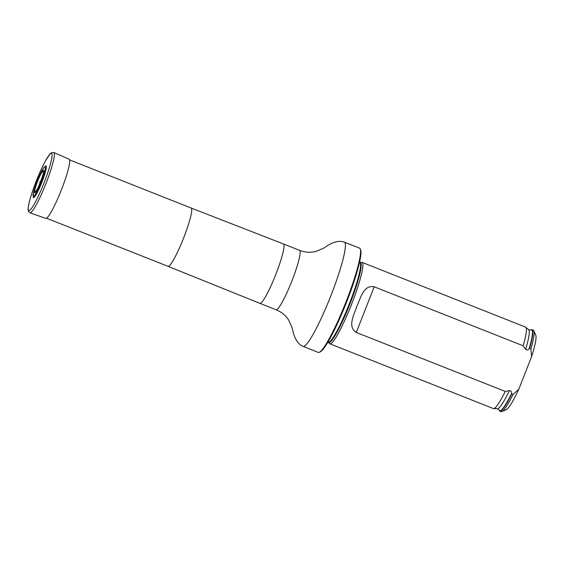 <?xml version="1.0" encoding="UTF-8"?>
<svg xmlns="http://www.w3.org/2000/svg" width="564" height="564" viewBox="0 0 564 564"><rect width="100%" height="100%" fill="white"/><g stroke="black" fill="none" stroke-linecap="round" stroke-linejoin="round"><path stroke-width="0.85" d="M360.227 248.928L360.607 249.824A55.371 7.135 111.6 0 1 346.155 303.157A55.371 7.135 111.6 0 1 320.176 351.908L319.28 352.303A56.069 7.219 -68.4 0 0 345.598 302.931A56.069 7.219 -68.4 0 0 360.227 248.928A56.069 7.219 -68.4 0 0 359.529 248.139L344.343 242.125C334.861 238.678 324.328 248.223 323.44 248.259L315.769 251.509C310.369 252.799 304.983 252.411 299.597 250.353L283.438 243.958A31.944 4.117 -68.4 0 1 275.669 274.753A31.944 4.117 -68.4 0 1 260.025 303.383A31.944 4.117 -68.4 0 1 259.912 303.354L168.044 266.342A31.365 4.04 -68.4 0 0 168.044 266.349A31.365 4.04 -68.4 0 0 168.157 266.377A31.365 4.04 -68.4 0 0 183.511 238.269A31.365 4.04 -68.4 0 0 191.14 208.024L69.612 159.894M344.343 242.125A56.069 7.219 -68.4 0 1 330.701 296.192A56.069 7.219 -68.4 0 1 303.249 346.444A56.069 7.219 -68.4 0 1 303.051 346.388L318.237 352.401A56.069 7.219 -68.4 0 0 318.434 352.458A56.069 7.219 -68.4 0 0 319.28 352.303M328.185 342.207A42.927 5.527 111.6 0 0 349.137 304.334A42.927 5.527 111.6 0 0 359.804 262.387L361.771 262.323A43.795 5.64 111.6 0 1 361.961 262.331A43.795 5.64 111.6 0 1 362.116 262.373A43.795 5.64 111.6 0 1 351.231 305.166A43.795 5.64 111.6 0 1 329.862 343.8A43.795 5.64 111.6 0 1 329.573 343.603L327.91 342.101M499.817 411.114A43.795 5.64 -68.4 0 0 511.71 394.003L511.682 393.284A43.428 5.591 111.6 0 1 499.048 409.816L499.182 410.254A43.795 5.64 -68.4 0 0 499.817 411.114L501.107 411.621A43.795 5.64 -68.4 0 0 501.925 411.551L506.38 409.577A40.291 5.189 -68.4 0 0 518.788 389.266L531.57 356.667A40.291 5.189 -68.4 0 0 535.8 335.298L533.904 330.807A43.795 5.64 -68.4 0 0 533.361 330.194L532.063 329.679A43.795 5.64 -68.4 0 0 531.013 329.877L530.625 330.102A43.428 5.591 111.6 0 1 529.095 348.848L529.603 348.348A43.795 5.64 -68.4 0 0 532.063 329.679M529.603 348.348L530.893 348.862A43.795 5.64 -68.4 0 0 533.904 330.807M501.925 411.551A43.795 5.64 -68.4 0 0 513 394.511L511.71 394.003M530.893 348.862L531.57 356.667M518.788 389.266L513 394.511M511.682 393.284C511.71 391.585 510.963 390.697 509.433 390.619L505.252 391.437L356.3 332.45C347.184 326.655 354.093 314.804 356.927 306.111C360.77 297.778 363.618 284.686 374.193 286.801L523.138 345.788L525.641 349.257C526.811 350.251 527.96 350.11 529.095 348.848M505.252 391.437A43.795 5.64 111.6 0 1 493.606 408.604A43.795 5.64 111.6 0 1 493.352 408.555L329.862 343.8M362.116 262.373L525.606 327.12A43.795 5.64 111.6 0 1 525.824 327.254A43.795 5.64 111.6 0 1 523.138 345.788M45.755 165.879A17.124 2.207 111.6 0 1 41.771 182.602A17.124 2.207 111.6 0 1 33.227 197.52L33.487 192.232L37.097 181.234L42.265 170.018L43.985 167.36L45.755 165.879M41.066 180.459L39.91 181.939L39.79 183.681M29.913 212.769L45.712 218.388A31.824 4.096 -68.4 0 0 61.229 190.308A31.824 4.096 -68.4 0 0 69.153 159.217L53.784 152.492L51.254 152.837L50.097 153.845L45.48 160.839C42.434 166.443 39.325 173.268 36.159 181.305A30.724 3.955 -68.4 0 0 32.451 207.058A30.724 3.955 -68.4 0 0 51.86 157.525A30.724 3.955 -68.4 0 0 36.166 181.305C33.079 189.194 30.816 196.053 29.349 201.891C27.417 211.112 28.207 209.23 28.517 211.437L29.913 212.769A32.416 4.174 -68.4 0 0 45.712 184.16A32.416 4.174 -68.4 0 0 53.784 152.492M259.912 303.354L276.071 309.749A31.944 4.117 -68.4 0 0 276.184 309.784A31.944 4.117 -68.4 0 0 291.821 281.154A31.944 4.117 -68.4 0 0 299.597 250.353M360.058 262.429A43.061 5.548 111.6 0 1 360.248 262.436A43.061 5.548 111.6 0 1 349.433 305.209A43.061 5.548 111.6 0 1 328.403 342.348M509.433 390.619A42.547 5.478 111.6 0 1 497.399 408.766L499.048 409.816M530.625 330.102L528.694 329.736A42.547 5.478 111.6 0 1 525.641 349.257M374.193 286.801L356.3 332.45M37.104 181.227A15.87 2.044 -68.4 0 0 35.187 194.531A15.87 2.044 -68.4 0 0 45.212 168.953A15.87 2.044 -68.4 0 0 37.104 181.227M37.485 181.263A12.013 1.544 -68.4 0 0 36.033 191.33A12.013 1.544 -68.4 0 0 43.618 171.964A12.013 1.544 -68.4 0 0 37.485 181.263M37.591 181.291A11.414 1.466 -68.4 0 0 34.707 191.908A11.414 1.466 -68.4 0 0 38.888 185.739A11.414 1.466 -68.4 0 0 41.821 178.344A11.414 1.466 -68.4 0 0 42.934 171.019A11.414 1.466 -68.4 0 0 37.591 181.291M168.044 266.349L46.509 218.212M191.14 208.024L283.438 243.958M303.051 346.388C293.773 342.411 292.638 328.241 292.018 327.606L288.648 319.985C285.596 315.354 281.401 311.941 276.071 309.749M528.694 329.736L525.824 327.254M497.399 408.766L493.606 408.604M38.888 185.739L41.821 178.344"/></g></svg>

